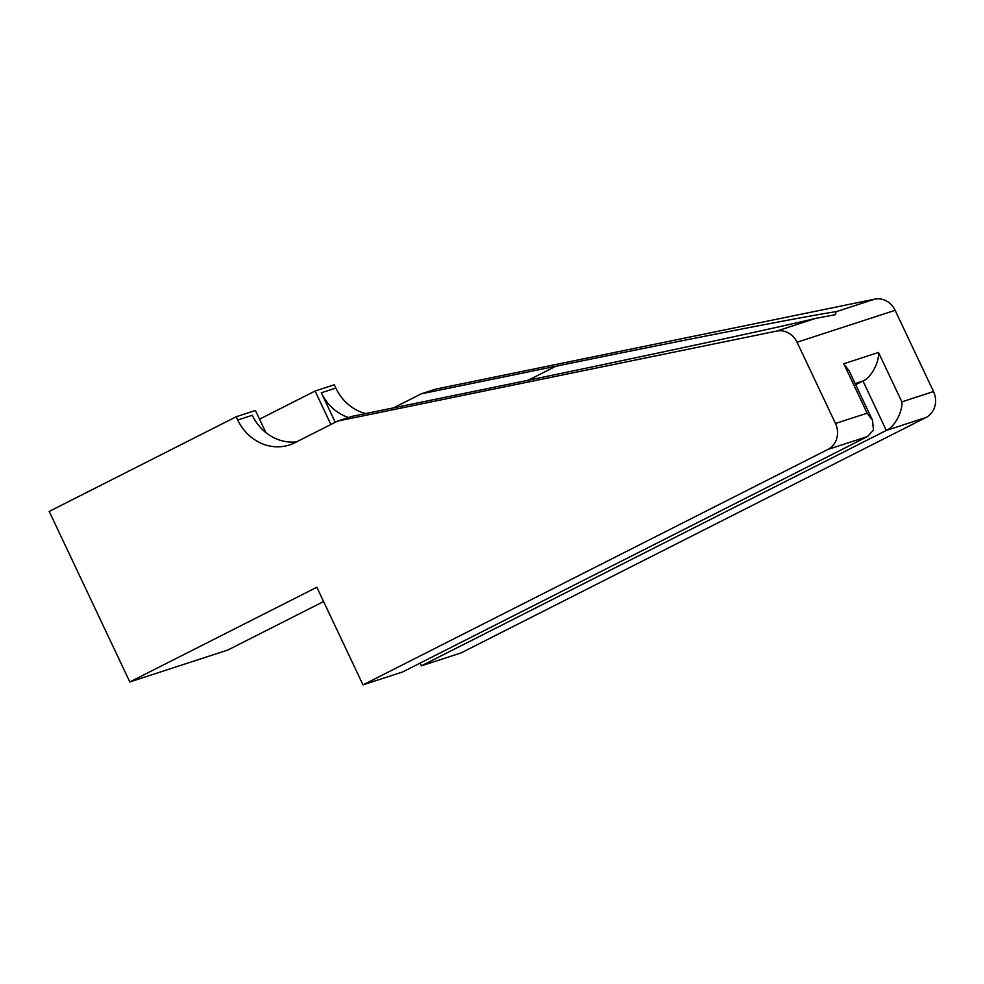<?xml version="1.0" encoding="UTF-8"?>
<svg xmlns="http://www.w3.org/2000/svg" width="984" height="984" viewBox="0 0 984 984"><rect width="100%" height="100%" fill="white"/><g stroke="black" fill="none" stroke-linecap="round" stroke-linejoin="round"><path stroke-width="1.48" d="M420.119 663.093L421.41 665.836L461.041 652.921L925.932 417.523L886.313 430.426L862.968 381.017L855.158 383.563M421.41 665.836L886.313 430.426C894.271 427.327 902.82 411.619 901.861 401.866L933.521 391.546L895.12 310.304L797.065 342.235A19.791 17.933 -108 0 0 776.684 331.079L337.623 421.078L294.88 442.714A46.162 41.845 72 0 1 289.481 444.952A46.162 41.845 72 0 1 237.771 419.996L236.234 416.724L49.2 511.422L129.814 681.949L227.87 650.018L323.588 601.544M337.623 421.078L352.137 416.343L486.76 388.754C614.729 362.604 769.943 329.406 815.453 318.447L835.637 314.609L835.957 311.768C817.47 313.921 685.184 339.652 555.8 366.269L421.177 393.858L393.514 407.868M421.177 393.858L435.678 389.135L874.739 299.136A19.791 17.933 72 0 1 895.12 310.304M129.814 681.949L316.836 587.251L362.985 684.864L827.876 449.454A19.791 17.933 -108 0 0 835.477 423.489L797.065 342.235M259.555 419.159L315.077 391.042L334.289 384.781L335.827 388.053A46.162 41.845 72 0 0 365.618 413.587M236.234 416.724L255.446 410.463L265.914 432.616M362.985 684.864L402.604 671.961L867.507 436.552L827.876 449.454M335.261 422.271L321.325 392.788L335.827 388.053M330.882 424.485L315.077 391.042M933.521 391.546A19.791 17.933 72 0 1 925.932 417.523M296.627 441.841A46.162 41.845 72 0 1 252.285 415.273L237.771 419.996M348.496 417.536A46.162 41.845 72 0 1 321.325 392.788M855.699 384.695L862.968 381.017C870.914 377.918 879.462 362.21 878.503 352.457L901.861 401.866M835.477 423.489L867.138 413.169L872.537 420.316L873.46 430.045L867.507 436.552M867.138 413.169L843.792 363.76L849.18 370.919L872.537 420.316M843.792 363.76L878.503 352.457M776.684 331.079L815.453 318.447M835.957 311.768L874.739 299.136M555.8 366.269L528.26 380.205"/></g></svg>
